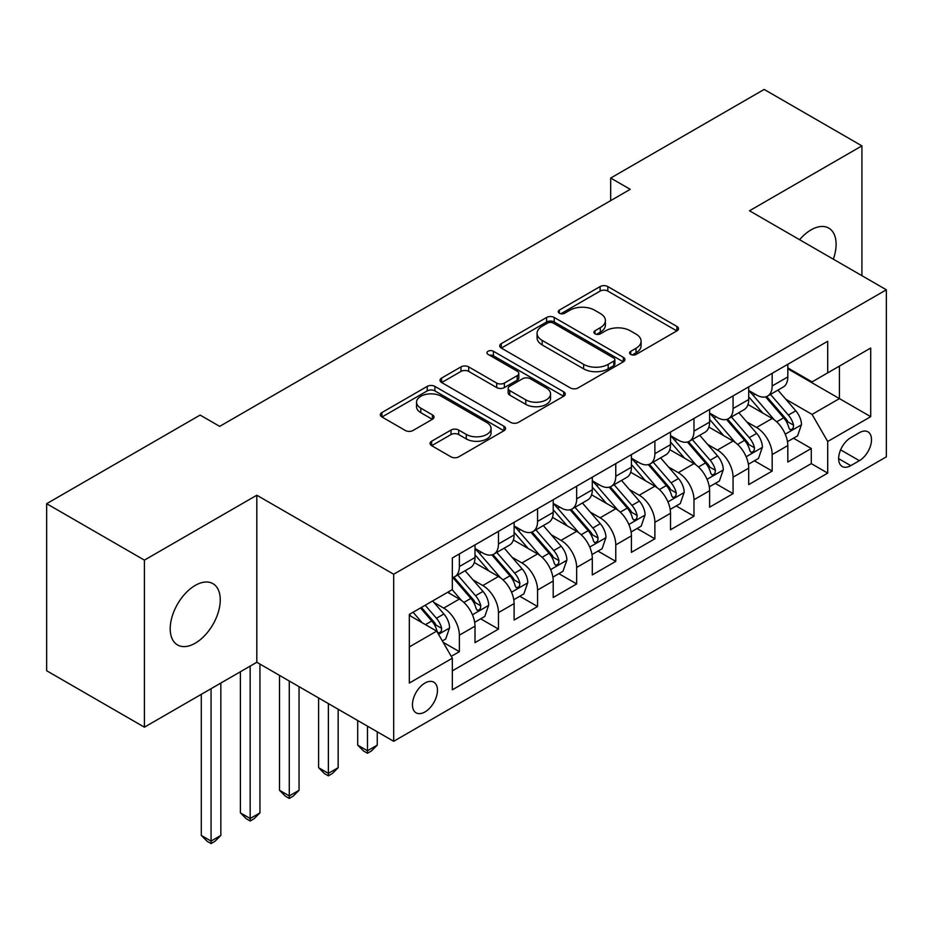 <?xml version="1.0" encoding="UTF-8"?>
<svg xmlns="http://www.w3.org/2000/svg" width="933" height="933" viewBox="0 0 933 933"><rect width="100%" height="100%" fill="white"/><g stroke="black" fill="none" stroke-linecap="round" stroke-linejoin="round"><path stroke-width="1.4" d="M630.743 354.423A3.802 2.193 0 0 0 636.108 354.423L676.891 330.877A5.423 3.137 0 0 0 678.478 328.661A5.423 3.137 0 0 0 676.891 326.445L607.803 286.559A5.423 3.137 0 0 0 600.129 286.559L559.345 310.106A3.802 2.193 0 0 0 558.237 311.657A3.802 2.193 0 0 0 559.345 313.208A3.802 2.193 0 0 0 564.722 313.208L570.005 310.164A17.365 10.03 0 0 1 594.566 310.164L600.316 313.488A17.365 10.03 0 0 1 605.412 320.579A17.365 10.03 0 0 1 600.316 327.67L595.044 330.714A3.802 2.193 0 0 0 593.936 332.265A3.802 2.193 0 0 0 595.044 333.816A3.802 2.193 0 0 0 600.42 333.816L605.692 330.772A17.365 10.03 0 0 1 630.253 330.772L636.014 334.096A17.365 10.03 0 0 1 641.099 341.186A17.365 10.03 0 0 1 636.014 348.277L630.743 351.321A3.802 2.193 0 0 0 629.623 352.872A3.802 2.193 0 0 0 630.743 354.423L630.743 351.321M195.23 643.199A35.396 20.433 120 0 0 218.357 612.013A35.396 20.433 120 0 0 212.934 583.661A35.396 20.433 120 0 0 195.23 585.411A35.396 20.433 120 0 0 172.115 616.596A35.396 20.433 120 0 0 177.538 644.96A35.396 20.433 120 0 0 195.23 643.199M833.321 259.176A35.396 20.433 120 0 0 828.772 228.107A35.396 20.433 120 0 0 811.08 229.856A35.396 20.433 120 0 0 799.593 239.711M424.958 711.949A17.692 10.216 120 0 0 436.516 696.356A17.692 10.216 120 0 0 433.798 682.175A17.692 10.216 120 0 0 424.958 683.049A17.692 10.216 120 0 0 413.401 698.642A17.692 10.216 120 0 0 416.106 712.824A17.692 10.216 120 0 0 424.958 711.949M431.641 441.227A5.423 3.137 0 0 0 430.043 443.443A5.423 3.137 0 0 0 431.641 445.659L451.024 456.855A5.423 3.137 0 0 0 458.698 456.855L503.983 430.708A5.423 3.137 0 0 0 505.581 428.492A5.423 3.137 0 0 0 503.983 426.276L434.906 386.39A5.423 3.137 0 0 0 427.221 386.39L381.935 412.538A5.423 3.137 0 0 0 380.349 414.753A5.423 3.137 0 0 0 381.935 416.969L405.354 430.486A5.423 3.137 0 0 0 413.027 430.486L432.411 419.29A5.423 3.137 0 0 0 433.997 417.074A5.423 3.137 0 0 0 432.411 414.858L420.795 408.153A14.52 8.385 0 0 1 416.538 402.228A14.52 8.385 0 0 1 425.506 394.484A14.52 8.385 0 0 1 441.332 396.303L486.816 422.556A14.52 8.385 0 0 1 491.061 428.492A14.52 8.385 0 0 1 482.104 436.236A14.52 8.385 0 0 1 466.278 434.416L458.698 430.043A5.423 3.137 0 0 0 451.024 430.043L431.641 441.227L431.641 445.659M256.82 495.225L144.405 560.127L46.65 503.692L46.65 670.745L144.405 727.18L256.82 662.278L393.679 741.292L393.679 574.238L256.82 495.225L256.82 662.278M861.917 275.678L861.917 145.875L749.491 210.776L886.35 289.79L393.679 574.238M861.917 145.875L764.162 89.44L610.683 178.051L610.683 200.618M46.65 503.692L200.117 415.08L219.675 426.369L630.241 189.329L610.683 178.051M570.39 387.941A5.423 3.137 0 0 0 578.063 387.941L623.349 361.794A5.423 3.137 0 0 0 624.935 359.578A5.423 3.137 0 0 0 623.349 357.362L554.26 317.477A5.423 3.137 0 0 0 546.586 317.477L501.301 343.624A5.423 3.137 0 0 0 499.715 345.84A5.423 3.137 0 0 0 501.301 348.056L570.39 387.941M489.58 355.24A3.802 2.193 0 0 1 493.429 355.776L493.429 351.263L563.672 391.813A5.423 3.137 0 0 1 565.258 394.029A5.423 3.137 0 0 1 563.672 396.245L518.375 422.392A5.423 3.137 0 0 1 510.701 422.392L441.612 382.507L441.612 378.075A5.423 3.137 0 0 0 440.026 380.291A5.423 3.137 0 0 0 441.612 382.507M441.612 378.075L460.995 366.891A5.423 3.137 0 0 1 468.681 366.891L496.694 383.066A5.423 3.137 0 0 0 504.368 383.066L517.232 375.637A5.423 3.137 0 0 0 518.818 373.422A5.423 3.137 0 0 0 517.232 371.206L488.052 354.365A3.802 2.193 0 0 1 486.944 352.814A3.802 2.193 0 0 1 489.289 350.785A3.802 2.193 0 0 1 493.429 351.263M451.245 656.354L459.363 651.666L443.14 642.301M433.903 602.426L443.723 608.094A22.124 12.77 60 0 1 459.363 635.186L475.002 626.16L475.002 642.639L498.467 629.099L480.67 618.824M473.008 579.86L482.827 585.527A22.124 12.77 60 0 1 498.467 612.619L514.106 603.581L514.106 620.06L537.571 606.52L519.774 596.245M512.112 557.281L521.932 562.949A22.124 12.77 60 0 1 537.571 590.041L553.211 581.014L553.211 597.493L576.664 583.941L558.879 573.678M551.205 534.702L561.025 540.37A22.124 12.77 60 0 1 576.664 567.462L592.303 558.435L592.303 574.915L615.768 561.374L597.983 551.1M590.309 512.135L600.129 517.803A22.124 12.77 60 0 1 615.768 544.895L631.408 535.857L631.408 552.336L654.873 538.796L637.076 528.521M629.413 489.557L639.233 495.225A22.124 12.77 60 0 1 654.873 522.317L670.512 513.29L670.512 529.769L693.977 516.217L676.18 505.943M668.518 466.978L678.326 472.646A22.124 12.77 60 0 1 693.977 499.738L709.616 490.711L709.616 507.19L733.07 493.65L715.284 483.376M707.611 444.411L717.43 450.079A22.124 12.77 60 0 1 733.07 477.16L748.709 468.133L748.709 484.612L772.174 471.072L772.174 454.593A22.124 12.77 -120 0 0 756.535 427.501L746.715 421.833M754.389 460.797L772.174 471.072M475.002 626.16A22.124 12.77 -120 0 0 459.363 599.068L447.63 592.292M514.106 603.581A22.124 12.77 -120 0 0 498.467 576.489L474.279 562.529M553.211 581.014A22.124 12.77 -120 0 0 537.571 553.922L513.383 539.962M592.303 558.435A22.124 12.77 -120 0 0 576.664 531.344L552.488 517.383M631.408 535.857A22.124 12.77 -120 0 0 615.768 508.765L591.592 494.805M670.512 513.29A22.124 12.77 -120 0 0 654.873 486.198L630.685 472.238M709.616 490.711A22.124 12.77 -120 0 0 693.977 463.619L669.789 449.659M748.709 468.133A22.124 12.77 -120 0 0 733.07 441.041L708.893 427.081M859.375 432.69L850.768 437.659A17.144 9.901 120 0 0 839.572 452.762A17.144 9.901 120 0 0 842.196 466.5A17.144 9.901 120 0 0 850.768 465.649L859.375 460.68A17.144 9.901 120 0 0 870.571 445.577A17.144 9.901 120 0 0 867.947 431.839A17.144 9.901 120 0 0 859.375 432.69M393.679 741.292L886.35 456.843L886.35 289.79M409.319 646.931L436.691 631.128L452.33 658.22L452.33 689.825L827.699 473.101L827.699 441.496L812.06 414.404L785.819 399.254M452.33 658.22L409.319 683.049L409.319 614.415L452.33 589.586L452.33 557.981L827.699 341.268L827.699 372.873L870.711 348.032L870.711 416.666L827.699 441.496M475.002 548.499L482.827 553.012A22.124 12.77 60 0 0 493.884 554.109L509.523 545.082A22.124 12.77 -120 0 0 514.106 534.959L514.106 522.317M514.106 525.92L521.932 530.445A22.124 12.77 60 0 0 532.988 531.542L548.627 522.503A22.124 12.77 -120 0 0 553.211 512.38L553.211 499.738M553.211 503.354L561.025 507.867A22.124 12.77 60 0 0 572.092 508.963L587.732 499.936A22.124 12.77 -120 0 0 592.303 489.802L592.303 477.16M592.303 480.775L600.129 485.288A22.124 12.77 60 0 0 611.185 486.385L626.824 477.358A22.124 12.77 -120 0 0 631.408 467.235L631.408 454.593M631.408 458.196L639.233 462.721A22.124 12.77 60 0 0 650.289 463.818L665.929 454.779A22.124 12.77 -120 0 0 670.512 444.656L670.512 432.014M670.512 435.629L678.326 440.143A22.124 12.77 60 0 0 689.394 441.239L705.033 432.212A22.124 12.77 -120 0 0 709.616 422.078L709.616 409.435M709.616 413.051L717.43 417.564A22.124 12.77 60 0 0 728.486 418.66L744.137 409.634A22.124 12.77 -120 0 0 748.709 399.511L748.709 386.868M452.33 670.862L811.278 463.619L811.278 448.493L787.814 462.045L787.814 445.566A22.124 12.77 -120 0 0 772.174 418.474L747.998 404.514M748.709 390.472L756.535 394.997A22.124 12.77 -120 0 0 767.591 396.082A22.124 12.77 -120 0 0 772.174 385.959L772.174 373.317M767.591 396.082L783.23 387.055A22.124 12.77 -120 0 0 787.814 376.932L787.814 364.29M459.363 553.922L459.363 566.564A22.124 12.77 60 0 1 454.779 576.687A22.124 12.77 60 0 1 452.33 577.585M454.779 576.687L470.419 567.661A22.124 12.77 -120 0 0 475.002 557.526L475.002 544.884M498.467 531.344L498.467 543.986A22.124 12.77 60 0 1 493.884 554.109M537.571 508.765L537.571 521.407A22.124 12.77 60 0 1 532.988 531.542M576.664 486.198L576.664 498.84A22.124 12.77 60 0 1 572.092 508.963M615.768 463.619L615.768 476.262A22.124 12.77 60 0 1 611.185 486.385M654.873 441.041L654.873 453.683A22.124 12.77 60 0 1 650.289 463.818M693.977 418.474L693.977 431.116A22.124 12.77 60 0 1 689.394 441.239M733.07 395.895L733.07 408.537A22.124 12.77 60 0 1 728.486 418.66M733.07 477.16L733.07 493.65M693.977 499.738L693.977 516.217M654.873 522.317L654.873 538.796M615.768 544.895L615.768 561.374M576.664 567.462L576.664 583.941M537.571 590.041L537.571 606.52M498.467 612.619L498.467 629.099M459.363 635.186L459.363 651.666M436.691 631.128L409.319 615.325M812.06 414.404L839.432 398.601L839.432 366.098L870.711 348.032M787.814 368.803L870.711 416.666M787.814 367.905L812.06 381.9L827.699 372.873M144.405 560.127L144.405 727.18M793.482 438.218L811.278 448.493M811.278 463.619L827.699 473.101M632.259 354.96L636.014 352.791A17.365 10.03 0 0 0 641.099 345.7L641.099 341.186M605.412 320.579L605.412 325.092A17.365 10.03 0 0 1 600.316 332.183L596.56 334.352M676.822 330.923L607.803 291.073A5.423 3.137 0 0 0 600.129 291.073L560.873 313.745M623.279 361.829L554.26 321.99A5.423 3.137 0 0 0 546.586 321.99L501.371 348.091M613.751 361.129A3.802 2.193 0 0 0 614.87 359.578A3.802 2.193 0 0 0 613.751 358.027L553.117 323.016A3.802 2.193 0 0 0 547.741 323.016L542.178 326.223A17.365 10.03 0 0 0 537.081 333.314A17.365 10.03 0 0 0 542.178 340.405L583.626 364.337A17.365 10.03 0 0 0 608.188 364.337L613.751 361.129L613.751 365.643A3.802 2.193 0 0 0 614.87 364.092L614.87 359.578M537.081 333.314L537.081 337.828A17.365 10.03 0 0 0 542.178 344.918L542.178 340.405M613.751 365.643L608.188 368.85A17.365 10.03 0 0 1 583.626 368.85L542.178 344.918M441.694 382.553L460.995 371.404L460.995 366.891M518.818 373.422L518.818 377.935A5.423 3.137 0 0 1 517.232 380.151L504.368 387.58A5.423 3.137 0 0 1 496.694 387.58L468.681 371.404A5.423 3.137 0 0 0 460.995 371.404M493.429 355.776L563.59 396.292M525.769 399.849A14.52 8.385 0 0 0 541.595 401.668A14.52 8.385 0 0 0 550.552 393.924A14.52 8.385 0 0 0 546.295 387.988L530.282 378.74A5.423 3.137 0 0 0 522.597 378.74L509.745 386.169A5.423 3.137 0 0 0 508.158 388.385A5.423 3.137 0 0 0 509.745 390.6L525.769 399.849L525.769 404.362A14.52 8.385 0 0 0 541.595 406.182A14.52 8.385 0 0 0 550.552 398.438L550.552 393.924M508.158 388.385L508.158 392.898A5.423 3.137 0 0 0 509.745 395.114L509.745 390.6M525.769 404.362L509.745 395.114M491.061 428.492L491.061 433.005A14.52 8.385 0 0 1 482.104 440.749A14.52 8.385 0 0 1 466.278 438.93L458.698 434.556A5.423 3.137 0 0 0 451.024 434.556L431.711 445.706M416.538 402.228L416.538 406.741A14.52 8.385 0 0 0 420.795 412.666L420.795 408.153M432.329 419.337L420.795 412.666M503.913 430.743L434.906 390.904A5.423 3.137 0 0 0 427.221 390.904L382.005 417.004M787.487 441.682L797.587 435.851L801.494 424.562A14.648 8.455 -120 0 0 795.791 410.8L777.924 390.122M774.343 419.897L753.164 395.37A42.3 24.421 -120 0 0 748.709 390.717M762.727 413.016L750.878 399.301A35.116 20.269 -120 0 0 748.709 396.933M765.596 396.887L783.673 417.809A14.648 8.455 60 0 1 788.898 427.897L789.959 429.635L791.942 429.355L793.272 427.746L793.586 425.191A14.648 8.455 -120 0 0 788.362 415.092L770.495 394.414M766.658 396.537L786.076 419.022A7.464 4.315 60 0 1 787.965 421.938L793.586 425.191M748.383 464.261L758.494 458.43L762.401 447.14A14.648 8.455 -120 0 0 756.686 433.379L738.831 412.701M735.251 442.475L714.06 417.949A42.3 24.421 -120 0 0 709.616 413.296M723.623 435.594L711.774 421.868A35.116 20.269 -120 0 0 709.616 419.512M726.504 419.453L744.569 440.376A14.648 8.455 60 0 1 749.794 450.476L750.855 452.213L752.838 451.934L754.167 450.324L754.482 447.77A14.648 8.455 -120 0 0 749.257 437.67L731.402 416.981M727.565 419.115L746.983 441.601A7.464 4.315 60 0 1 748.861 444.516L754.482 447.77M709.278 486.839L719.39 481.008L723.297 469.719A14.648 8.455 -120 0 0 717.594 455.957L699.727 435.268M696.146 465.054L674.956 440.516A42.3 24.421 -120 0 0 670.512 435.874M684.53 458.161L672.67 444.446A35.116 20.269 -120 0 0 670.512 442.09M687.399 442.032L705.465 462.955A14.648 8.455 60 0 1 710.689 473.043L711.762 474.78L713.733 474.512L715.063 472.891L715.389 470.337A14.648 8.455 -120 0 0 710.165 460.249L692.298 439.56M688.461 441.694L707.879 464.168A7.464 4.315 60 0 1 709.756 467.095L715.389 470.337M670.186 509.406L680.285 503.575L684.192 492.286A14.648 8.455 -120 0 0 678.489 478.536L660.622 457.846M657.042 487.621L635.851 463.095A42.3 24.421 -120 0 0 631.408 458.441M645.426 480.74L633.577 467.025A35.116 20.269 -120 0 0 631.408 464.657M648.295 464.611L666.372 485.533A14.648 8.455 60 0 1 671.597 495.621L672.658 497.359L674.641 497.079L675.959 495.47L676.285 492.916A14.648 8.455 -120 0 0 671.06 482.816L653.193 462.138M649.356 464.261L668.774 486.746A7.464 4.315 60 0 1 670.652 489.662L676.285 492.916M631.081 531.985L641.181 526.154L645.088 514.864A14.648 8.455 -120 0 0 639.385 501.103L621.518 480.425M617.938 510.199L596.758 485.673A42.3 24.421 -120 0 0 592.303 481.02M606.322 503.319L594.473 489.592A35.116 20.269 -120 0 0 592.303 487.236M609.191 487.178L627.268 508.1A14.648 8.455 60 0 1 632.492 518.2L633.554 519.938L635.536 519.658L636.866 518.048L637.181 515.494A14.648 8.455 -120 0 0 631.956 505.394L614.089 484.705M610.264 486.839L629.67 509.325A7.464 4.315 60 0 1 631.559 512.24L637.181 515.494M591.977 554.564L602.088 548.732L605.995 537.443A14.648 8.455 -120 0 0 600.281 523.681L582.425 502.992M578.845 532.778L557.654 508.24A42.3 24.421 -120 0 0 553.211 503.598M567.217 525.885L555.368 512.17A35.116 20.269 -120 0 0 553.211 509.815M570.098 509.756L588.163 530.679A14.648 8.455 60 0 1 593.388 540.778L594.449 542.505L596.432 542.236L597.761 540.615L598.076 538.061A14.648 8.455 -120 0 0 592.852 527.973L574.996 507.284M571.159 509.418L590.577 531.892A7.464 4.315 60 0 1 592.455 534.819L598.076 538.061M367.474 726.166L367.474 750.773L377.247 745.129L377.247 731.81M377.247 745.129L371.381 751.007L367.474 753.258L363.567 751.007L357.701 745.129L357.701 720.521M357.701 745.129L367.474 750.773L367.474 753.258M552.872 577.13L562.984 571.299L566.891 560.01A14.648 8.455 -120 0 0 561.188 546.26L543.321 525.571M539.74 555.345L518.55 530.819A42.3 24.421 -120 0 0 514.106 526.165M528.125 548.464L516.264 534.749A35.116 20.269 -120 0 0 514.106 532.381M530.994 532.335L549.059 553.257A14.648 8.455 60 0 1 554.284 563.345L555.357 565.083L557.339 564.803L558.657 563.194L558.984 560.64A14.648 8.455 -120 0 0 553.759 550.54L535.892 529.862M532.055 531.985L551.473 554.47A7.464 4.315 60 0 1 553.351 557.386L558.984 560.64M328.369 703.587L328.369 773.352L338.154 767.707L338.154 709.232M338.154 767.707L332.288 773.574L328.369 775.836L324.462 773.574L318.596 767.707L318.596 697.954M318.596 767.707L328.369 773.352L328.369 775.836M513.78 599.709L523.88 593.878L527.786 582.589A14.648 8.455 -120 0 0 522.083 568.827L504.217 548.149M500.636 577.924L479.445 553.397A42.3 24.421 -120 0 0 475.002 548.744M489.02 571.043L477.171 557.316A35.116 20.269 -120 0 0 475.002 554.96M491.889 554.902L509.966 575.824A14.648 8.455 60 0 1 515.191 585.924L516.252 587.662L518.235 587.382L519.553 585.772L519.879 583.218A14.648 8.455 -120 0 0 514.654 573.119L496.788 552.429M492.951 554.564L512.369 577.049A7.464 4.315 60 0 1 514.258 579.964L519.879 583.218M289.277 681.02L289.277 795.931L299.05 790.286L299.05 686.665M299.05 790.286L293.184 796.152L289.277 798.415L285.358 796.152L279.503 790.286L279.503 675.375M279.503 790.286L289.277 795.931L289.277 798.415M474.675 622.288L484.775 616.456L488.694 605.167A14.648 8.455 -120 0 0 482.979 591.405L465.112 570.716M461.532 600.502L452.178 589.668M449.916 593.61L448.4 591.86M452.785 577.48L470.862 598.403A14.648 8.455 60 0 1 476.087 608.503L477.148 610.24L479.13 609.96L480.46 608.351L480.775 605.785A14.648 8.455 -120 0 0 475.55 595.697L457.683 575.008M453.858 577.142L473.264 599.616A7.464 4.315 60 0 1 475.154 602.543L480.775 605.785M250.172 666.115L250.172 818.498L259.945 812.865L259.945 664.086M259.945 812.865L254.079 818.731L250.172 820.982L246.265 818.731L240.399 812.865L240.399 671.76M240.399 812.865L250.172 818.498L250.172 820.982M442.359 640.948L445.682 639.023L449.589 627.734A14.648 8.455 -120 0 0 443.886 613.984L432.632 600.957M422.136 622.719L413.086 612.246M410.812 616.188L409.319 614.45M420.515 607.954L431.757 620.981A14.648 8.455 60 0 1 436.982 631.07L438.055 632.807L440.026 632.527L441.356 630.918L441.671 628.364A14.648 8.455 -120 0 0 436.446 618.264L425.203 605.249M421.413 607.43L434.172 622.194A7.464 4.315 60 0 1 436.049 625.11L441.671 628.364M211.068 688.694L211.068 841.076L220.841 835.432L220.841 683.049M220.841 835.432L214.987 841.298L211.068 843.56L207.161 841.298L201.295 835.432L201.295 694.339M201.295 835.432L211.068 841.076L211.068 843.56M443.723 608.094L459.363 599.068M482.827 585.527L498.467 576.489M521.932 562.949L537.571 553.922M561.025 540.37L576.664 531.344M600.129 517.803L615.768 508.765M639.233 495.225L654.873 486.198M678.326 472.646L693.977 463.619M717.43 450.079L733.07 441.041M756.535 427.501L772.174 418.474M772.174 385.959L787.814 376.932M459.363 566.564L475.002 557.526M498.467 543.986L514.106 534.959M537.571 521.407L553.211 512.38M576.664 498.84L592.303 489.802M615.768 476.262L631.408 467.235M654.873 453.683L670.512 444.656M693.977 431.116L709.616 422.078M733.07 408.537L748.709 399.511M772.174 454.593L787.814 445.566M840.621 449.858L859.375 460.68M838.65 458.651L850.768 465.649M636.014 352.791L636.014 348.277M595.044 333.816L595.044 330.714M600.316 332.183L600.316 327.67M559.345 313.208L559.345 310.106M600.129 291.073L600.129 286.559M607.803 291.073L607.803 286.559M676.891 330.877L676.891 326.445M501.301 348.056L501.301 343.624M546.586 321.99L546.586 317.477M554.26 321.99L554.26 317.477M623.349 361.794L623.349 357.362M583.626 368.85L583.626 364.337M608.188 368.85L608.188 364.337M468.681 371.404L468.681 366.891M496.694 387.58L496.694 383.066M504.368 387.58L504.368 383.066M517.232 380.151L517.232 375.637M563.672 396.245L563.672 391.813M451.024 434.556L451.024 430.043M458.698 434.556L458.698 430.043M466.278 438.93L466.278 434.416M432.411 419.29L432.411 414.858M381.935 416.969L381.935 412.538M427.221 390.904L427.221 386.39M434.906 390.904L434.906 386.39M503.983 430.708L503.983 426.276M785.248 434.172L801.4 424.853M753.164 395.37L755.17 394.204M788.362 415.092L795.791 410.8M776.688 421.844L783.673 417.809M746.155 456.75L762.296 447.42M714.06 417.949L716.077 416.783M749.257 437.67L756.686 433.379M737.583 444.411L744.569 440.376M707.051 479.317L723.203 469.999M674.956 440.516L676.973 439.361M710.165 460.249L717.594 455.957M698.479 466.99L705.465 462.955M667.946 501.896L684.099 492.577M635.851 463.095L637.869 461.928M671.06 482.816L678.489 478.536M659.374 489.568L666.372 485.533M628.842 524.474L644.995 515.144M596.758 485.673L598.764 484.507M631.956 505.394L639.385 501.103M620.282 512.135L627.268 508.1M589.749 547.053L605.902 537.723M557.654 508.24L559.672 507.086M592.852 527.973L600.281 523.681M581.177 534.714L588.163 530.679M550.645 569.62L566.798 560.301M518.55 530.819L520.567 529.652M553.759 550.54L561.188 546.26M542.073 557.293L549.059 553.257M511.541 592.198L527.693 582.868M479.445 553.397L481.463 552.231M514.654 573.119L522.083 568.827M502.969 579.86L509.966 575.824M472.436 614.777L488.589 605.447M475.55 595.697L482.979 591.405M463.876 602.438L470.862 598.403M438.545 634.347L449.496 628.026M436.446 618.264L443.886 613.984M425.436 624.632L431.757 620.981"/></g></svg>
